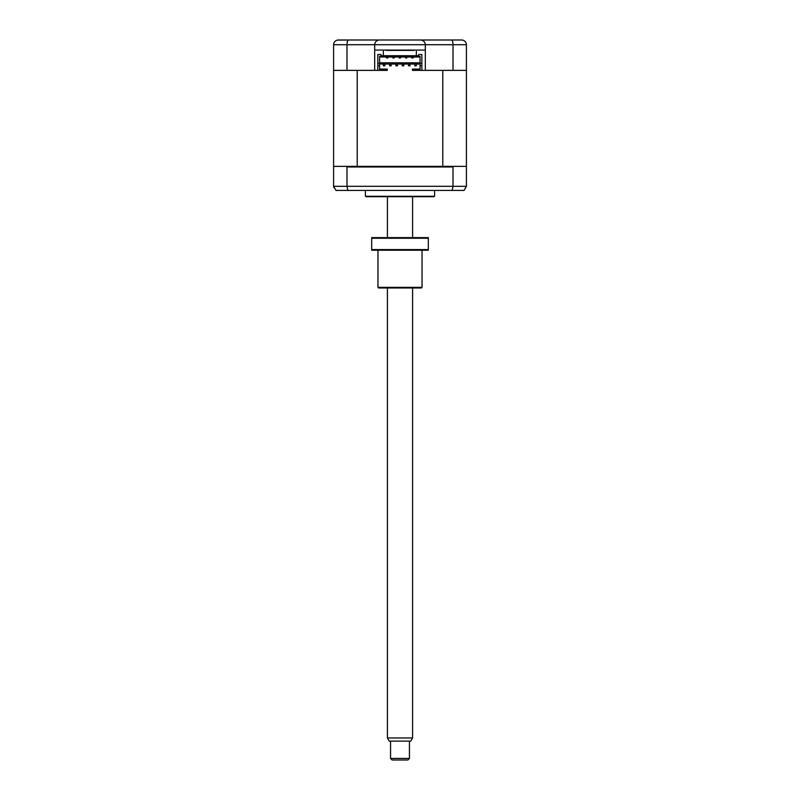 <?xml version="1.0" encoding="UTF-8"?>
<svg xmlns="http://www.w3.org/2000/svg" width="800" height="800" viewBox="0 0 800 800"><rect width="100%" height="100%" fill="white"/><g stroke="black" fill="none" stroke-linecap="round" stroke-linejoin="round"><path stroke-width="1.2" d="M346.99 70.37L346.99 44.72L333.6 44.72L333.6 70.37L374.67 70.37L374.67 44.72C374.97 41.87 376.54 40.3 379.39 40L461.68 40C464.48 40.22 466.06 41.79 466.4 44.72L346.99 44.72C347.1 41.79 347.66 40.22 348.67 40L379.39 40C376.54 40.3 374.97 41.87 374.67 44.72M374.67 50.07L425.33 50.07L425.33 70.37L453.01 70.37L453.01 44.72C452.9 41.79 452.34 40.22 451.33 40M425.33 50.07L425.33 44.72C425.03 41.87 423.46 40.3 420.61 40C423.46 40.3 425.03 41.87 425.33 44.72M461.68 40C464.48 40.22 466.06 41.79 466.4 44.72L466.4 70.37L453.01 70.37M333.85 43.22L333.6 44.72C333.94 41.79 335.52 40.22 338.32 40L366.8 40M433.2 40L458.22 40M424.53 70.37L412.43 70.37L412.43 69.74L420.06 69.74L420.06 65.65L421.87 65.65L421.87 63.29L420.06 63.29L420.06 65.65L420.06 64.07L379.62 64.07M418.72 55.73L418.72 54.48L418.72 55.73L380.96 55.73L380.96 54.48L377.81 54.48L377.81 70.37L375.47 70.37M337.29 40.11L348.67 40M426.75 40L415.73 40M384.27 40L373.25 40M434.62 190.42L434.62 196.29L365.38 196.29L365.38 190.42M434.62 196.29A3.15 3.15 0 0 1 433.04 196.71L366.96 196.71A3.15 3.15 0 0 1 365.38 196.29M418.72 54.48L421.87 54.48L421.87 70.37L442.78 70.37L442.78 166.35L453.79 166.35L453.01 166.98L453.01 186.33L466.4 186.33L466.4 166.98L465.77 166.35L466.4 166.35L466.4 70.37M333.6 166.98L334.23 166.35L333.6 166.98L333.6 186.33L453.01 186.33L452.18 190.42L464.03 190.42L466.4 186.33L464.03 190.42M333.6 70.37L333.6 166.35L346.21 166.35L346.99 166.98L346.99 186.33L347.82 190.42L452.18 190.42M420.06 64.07L420.06 56.36L379.62 56.36L379.62 69.74L387.26 69.74L387.26 70.37L357.22 70.37L357.22 166.35L346.21 166.35M453.01 166.98L346.99 166.98M453.79 166.35L465.77 166.35M333.71 187.33L333.6 186.33L335.97 190.42L347.82 190.42M385.81 50.07A1.57 1.57 0 0 1 385.84 50.38L414.16 50.38A1.57 1.57 0 0 1 414.19 50.07M410.07 65.8L410.07 64.23L408.5 64.23L408.5 65.8L410.07 65.8M403.78 65.8L403.78 64.23L402.2 64.23L402.2 65.8L402.2 64.23L403.78 64.23L403.78 65.8L402.2 65.8L403.78 65.8M397.48 65.8L397.48 64.23L395.91 64.23L395.91 65.8L397.48 65.8M391.19 65.8L391.19 64.23L389.62 64.23L389.62 65.8L391.19 65.8M416.36 64.23L414.79 64.23L414.79 65.8L416.36 65.8L416.36 64.23M384.9 64.23L383.32 64.23L383.32 65.8L384.9 65.8L384.9 64.23M387.26 69.74L387.26 69.11L379.62 69.11M386.55 57.94L387.96 57.94L387.96 56.99L387.96 57.94L386.55 57.94L386.55 56.99M392.84 57.94L394.26 57.94L394.26 56.99L394.26 57.94L392.84 57.94L392.84 56.99L392.84 57.94M399.13 57.94L399.13 56.99L399.13 57.94L400.55 57.94L400.55 56.99L400.55 57.94L399.13 57.94M405.43 57.94L405.43 56.99L405.43 57.94L406.84 57.94L406.84 56.99L406.84 57.94L405.43 57.94M411.72 57.94L411.72 56.99L411.72 57.94L413.14 57.94L413.14 56.99L413.14 57.94L411.72 57.94M379.62 62.81L420.06 62.81M379.62 56.99L420.06 56.99M420.06 69.11L412.43 69.11L412.43 69.74M379.62 65.65L377.81 65.65M379.62 63.29L377.81 63.29M380.96 54.48L380.96 55.73M380.96 62.81L380.96 64.07L380.96 62.81M418.72 64.07L418.72 62.81L418.72 64.07M357.22 166.35L442.78 166.35M383.32 51.27L383.32 55.73L383.32 51.27M383.32 63.6L383.32 62.81L383.32 63.6M416.36 51.27L416.36 55.73L416.36 51.27M416.36 62.81L416.36 64.07L416.36 62.81M412.59 737.97L410.77 741.12L389.23 741.12L387.41 737.97L412.59 737.97L412.59 287.97M409.44 758.43L407.87 760L392.13 760L390.56 758.43L409.44 758.43L409.44 741.12M377.97 287.34L422.03 287.34L421.4 287.97L378.6 287.97L377.97 287.34L377.97 250.21M422.03 287.34L422.03 250.21M371.68 238.25L371.68 237.62L428.32 237.62L428.32 238.25L371.68 238.25L371.68 249.58L428.32 249.58L428.32 238.25M371.68 249.58L371.68 250.21L428.32 250.21L428.32 249.58M387.41 737.97L387.41 287.97M387.41 237.62L387.41 196.71M390.56 758.43L390.56 741.12M412.59 237.62L412.59 196.71"/></g></svg>

